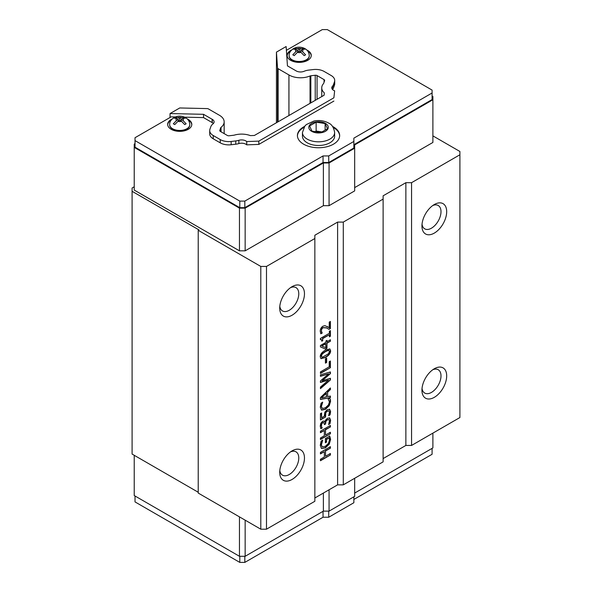 <?xml version="1.0" encoding="UTF-8"?>
<svg xmlns="http://www.w3.org/2000/svg" width="592" height="592" viewBox="0 0 592 592"><rect width="100%" height="100%" fill="white"/><g stroke="black" fill="none" stroke-linecap="round" stroke-linejoin="round"><path stroke-width="0.89" d="M329.381 331.231L330.395 330.639L330.395 336.249L329.381 336.833L329.381 334.746L322.707 338.602L322.707 340.689L321.796 341.214L321.36 339.512L320.405 339.638L320.405 338.446L329.381 333.266L329.381 331.231M321.204 339.453L320.405 339.357M322.707 340.689L321.789 340.888M322.707 338.602L322.425 340.526M329.381 334.746L322.425 338.439M330.395 336.249L329.381 336.508M330.114 330.81L330.114 336.086M322.011 346.076L325.903 347.696L325.615 343.663L321.73 345.906L325.903 343.826M325.903 340.977L326.976 340.356L326.976 341.725L330.395 339.756L330.395 341.236L326.976 343.212L326.976 348.288L325.57 349.095L320.442 346.919L320.442 345.499L325.903 342.346L325.903 340.977M325.57 349.095L320.442 346.875M326.976 348.288L325.289 348.932M326.976 343.212L326.688 348.118M330.395 341.236L326.688 343.042M330.114 339.919L330.114 341.066M326.976 341.725L326.688 340.526M325.415 351.692L322.374 353.868L321.345 356.147L322.388 357.257L328.427 353.779L329.5 351.441L328.449 350.353L325.415 351.692M328.945 350.375L328.168 350.183L325.134 351.53L322.092 353.705L321.056 355.984L322.107 357.094M321.611 357.065L322.388 357.257M328.819 350.272L328.168 350.183M320.235 356.784C320.235 354.305 321.959 352.085 325.415 350.124L329.855 348.917L330.602 350.804C330.625 353.283 328.9 355.503 325.422 357.472L320.99 358.685L320.235 356.784M329.707 348.851L330.321 350.634C330.343 353.121 328.612 355.341 325.141 357.309L320.857 358.589M329.219 361.697L330.395 361.024L330.395 367.684L320.442 373.426L320.442 371.902L329.219 366.833L329.219 361.697M330.395 367.684L320.442 373.101M330.114 361.187L330.114 367.521M330.284 399.371L330.573 401.258L329.263 405.712L325.422 409.368L321.634 410.123L320.265 407.178L321.101 403.145L322.699 402.227L321.389 406.541L322.418 408.487L325.422 407.777L328.434 404.98L329.426 401.901L328.138 399.082L329.714 398.172L330.284 399.371L328.982 405.542L325.141 409.205L321.323 409.945M329.433 398.009L329.996 399.208M322.411 402.183L321.108 406.371L322.129 408.325M323.735 422.496L322.485 422.562L321.404 423.791L321.101 425.367L321.967 427.742L320.709 428.467M321.7 426.995L322.255 427.905L320.842 428.719L320.228 426.07L320.797 423.324L322.633 421.238L324.216 421.097L324.86 422.074L325.6 420.105L327.443 418.241L329.685 417.959L330.602 420.261L329.988 423.754L328.582 424.568L329.448 421.023L328.893 419.602L327.346 419.861L325.903 421.386L325.548 423.976L324.438 424.612L323.883 422.562L322.773 422.725L321.693 423.953L321.412 426.832M325.548 423.976L324.438 424.279M328.701 419.484L327.058 419.698L325.615 421.215L325.26 423.805M329.988 423.754L328.708 424.168M329.404 417.797L330.321 420.098L329.707 423.591M324.86 422.074L324.068 421.023M329.448 435.912L330.306 439.242L329.004 443.956L325.126 447.7L321.338 448.373M321.419 448.418L320.265 445.354L321.116 441.099L322.714 440.174L321.404 444.873L322.248 446.819L325.371 446.294L328.382 443.497L329.441 440.122L329.122 437.939L326.547 439.427L326.547 442.091L325.385 442.764L325.385 438.591L329.737 436.082L330.588 439.405L329.293 444.126L325.408 447.863L321.515 448.484M326.547 442.091L325.385 442.431M326.547 439.427L326.259 441.928M329.122 437.939L326.259 439.264M321.878 442.246L321.123 444.71L322.107 446.731M322.433 440.145L321.589 442.083M320.442 452.406L330.395 446.664L330.395 448.188L325.519 451L325.519 456.291L330.395 453.479L330.395 455.011L320.442 460.754L320.442 459.229L324.342 456.972L324.342 451.681L320.442 453.938L320.442 452.406M324.342 451.681L320.442 453.605M330.395 455.011L320.442 460.428M330.114 453.642L330.114 454.841M325.519 456.291L325.519 451M330.395 448.188L325.237 450.838M330.114 446.827L330.114 448.026M320.442 431.176L330.395 425.433L330.395 426.958L325.519 429.77L325.519 435.061L330.395 432.249L330.395 433.781L320.442 439.523L320.442 437.999L324.342 435.742L324.342 430.451L320.442 432.708L320.442 431.176M324.342 430.451L320.442 432.375M330.395 433.781L320.442 439.197M330.114 432.412L330.114 433.61M325.519 435.061L325.519 429.77M330.395 426.958L325.237 429.607M330.114 425.596L330.114 426.795M329.626 409.294L330.602 411.551L330.04 414.888L328.627 415.702L329.448 412.187L328.849 410.878L327.228 411.225L325.785 412.713L325.57 416.99L320.442 419.95L320.442 413.645L321.611 412.972L321.611 417.797L324.261 416.265L324.83 412.232L327.235 409.657L329.7 409.331M321.611 417.797L321.323 413.135M325.57 416.99L320.442 419.624M325.785 412.713L325.045 414.696L325.289 416.827M328.73 410.811L326.939 411.063L325.504 412.543M330.04 414.888L328.752 415.303M329.344 409.124L330.321 411.388L329.759 414.718M321.796 397.78L326.481 396.847L326.199 393.132L321.508 397.617L326.481 393.295M330.395 397.595L320.442 399.467L320.442 397.587L330.395 387.96L330.395 389.573L327.613 392.222L327.613 396.61L330.395 396.048L330.395 397.595L320.442 399.252M330.114 396.107L330.114 397.432M327.613 396.61L327.613 392.222M330.395 389.573L327.324 392.059M330.114 388.234L330.114 389.41M320.442 376.297L320.442 374.795L330.395 371.939L330.395 373.656L322.137 380.76L330.395 378.266L330.395 379.96L320.442 388.641L320.442 387.064L328.693 379.99L320.442 382.469L320.442 380.908L328.789 373.781L320.442 376.297M328.789 373.781L320.442 376.046M328.693 379.99L320.442 382.217M330.395 379.96L320.442 388.226M330.114 378.347L330.114 379.798M322.137 380.76L330.395 373.656M330.114 372.02L330.114 373.485M325.43 358.796L326.643 358.101L326.643 362.452L325.43 363.148L325.43 358.796M326.643 362.452L325.43 362.822M326.362 358.264L326.362 362.289M321.7 332.105L322.248 332.993L320.827 333.807L320.228 331.209C320.302 328.952 321.212 327.28 322.966 326.199L324.956 325.652L329.241 327.746L329.241 322.107L330.395 321.441L330.395 328.53L328.982 329.344L326.584 327.946L323.04 327.724L321.789 329.019L321.382 330.654L321.959 332.822L320.701 333.555M329.241 327.746L327.369 326.577M327.435 328.39L326.303 327.783L322.751 327.561L321.5 328.849L321.412 331.942M330.395 328.53L328.715 329.167M330.114 321.604L330.114 328.36M266.489 529.196L266.489 266.437L260.798 266.437L260.798 529.196L266.489 529.196L314.848 501.283L314.848 235.239L337.603 222.096L337.603 484.855L314.848 497.998M290.576 287.623A13.475 7.777 -60 0 1 295.985 287.616A13.475 7.777 -60 0 1 295.985 303.171A13.475 7.777 -60 0 1 282.51 310.955A13.475 7.777 -60 0 1 279.809 306.264M279.713 308.069A17.501 10.101 120 0 0 292.085 315.21A17.501 10.101 120 0 0 304.466 293.78A17.501 10.101 120 0 0 292.085 286.639A17.501 10.101 120 0 0 279.713 308.069M266.489 266.437L314.848 238.517M279.713 472.298A17.501 10.101 120 0 0 292.085 479.439A17.501 10.101 120 0 0 304.466 458.008A17.501 10.101 120 0 0 292.085 450.86A17.501 10.101 120 0 0 279.713 472.298M290.576 451.844A13.475 7.777 -60 0 1 295.985 451.837A13.475 7.777 -60 0 1 295.985 467.399A13.475 7.777 -60 0 1 282.51 475.176A13.475 7.777 -60 0 1 279.809 470.492M432.796 369.734A13.475 7.777 -60 0 1 438.206 369.726A13.475 7.777 -60 0 1 438.206 385.288A13.475 7.777 -60 0 1 424.73 393.066A13.475 7.777 -60 0 1 422.029 388.382M421.941 390.18A17.501 10.101 120 0 0 434.313 397.328A17.501 10.101 120 0 0 446.686 375.898A17.501 10.101 120 0 0 434.313 368.749A17.501 10.101 120 0 0 421.941 390.18M459.91 154.764L459.91 417.53L411.558 445.443L411.558 182.684L459.91 154.764L459.91 151.485L432.893 135.879M421.941 225.959A17.501 10.101 120 0 0 434.313 233.1A17.501 10.101 120 0 0 446.686 211.67A17.501 10.101 120 0 0 434.313 204.529A17.501 10.101 120 0 0 421.941 225.959M432.796 205.513A13.475 7.777 -60 0 1 438.206 205.498A13.475 7.777 -60 0 1 438.206 221.06A13.475 7.777 -60 0 1 424.73 228.845A13.475 7.777 -60 0 1 422.029 224.153M337.603 484.855L343.286 484.855L343.286 222.096L337.603 222.096M411.558 182.684L405.868 182.684L383.113 195.819L383.113 461.864L343.286 484.855M405.868 182.684L405.868 445.443L383.113 458.585M405.868 445.443L411.558 445.443M353.861 499.448L432.086 454.286L432.086 448.373M353.861 496.821L353.861 502.734L328.73 517.238L328.73 511.133M323.047 511.325L323.047 517.238L328.73 517.238M244.822 556.295L244.822 562.4L323.047 517.238M239.797 556.295L239.797 562.4L244.822 562.4M135.028 496L135.028 501.912L239.797 562.4M287.453 65.875L286.128 46.539L276.442 52.126L277.53 67.917A2.013 1.162 0 0 0 278.114 68.694L288.926 74.932A2.013 1.162 180 0 1 288.948 74.947A16.088 9.287 0 0 0 310.038 75.976A2.013 1.162 180 0 1 310.83 75.769L315.233 75.258A2.013 1.162 180 0 1 317.06 75.576L324.061 79.617A2.013 1.162 180 0 1 324.653 80.438A2.013 1.162 180 0 1 324.616 80.667L323.683 83.309A2.013 1.162 180 0 1 323.506 83.613A16.088 9.287 0 0 0 321.737 87.845A16.088 9.287 0 0 0 324.342 92.914L324.09 95.238L254.397 135.472L250.386 135.612A16.088 9.287 0 0 0 234.269 135.131A2.013 1.162 180 0 1 233.751 135.235L229.171 135.775A2.013 1.162 180 0 1 227.35 135.457L220.342 131.409A2.013 1.162 180 0 1 219.758 130.588A2.013 1.162 180 0 1 219.795 130.358L220.69 127.813A2.013 1.162 180 0 1 221.038 127.354A16.088 9.287 0 0 0 224.161 121.856A16.088 9.287 0 0 0 219.262 115.181A2.013 1.162 180 0 1 219.232 115.166L208.428 108.928A2.013 1.162 0 0 0 207.082 108.588L179.731 107.966L170.052 113.553L203.537 114.315L212.121 119.273A12.069 6.971 0 0 0 212.269 119.355A6.031 3.485 180 0 1 214.104 121.856A6.031 3.485 180 0 1 212.935 123.92A12.069 6.971 0 0 0 210.833 126.658L209.938 129.204A12.069 6.971 0 0 0 209.701 130.588A12.069 6.971 0 0 0 213.231 135.516L220.239 139.564A12.069 6.971 0 0 0 231.169 141.466L235.742 140.926A12.069 6.971 0 0 0 238.857 140.297A6.031 3.485 180 0 1 246.731 141.562L258.822 141.125L333.888 97.791L334.643 90.813A6.031 3.485 180 0 1 331.794 87.845A6.031 3.485 180 0 1 332.452 86.262A12.069 6.971 0 0 0 333.54 84.464L334.473 81.822A12.069 6.971 0 0 0 334.709 80.438A12.069 6.971 0 0 0 331.172 75.517L324.164 71.469A12.069 6.971 0 0 0 313.242 69.567L308.832 70.078A12.069 6.971 0 0 0 304.081 71.292A6.031 3.485 180 0 1 296.178 70.907A12.069 6.971 0 0 0 296.037 70.825L287.453 65.875M334.709 80.438L334.709 83.724A12.069 6.971 180 0 1 334.473 85.107L333.54 87.749A12.069 6.971 180 0 1 332.504 89.488M333.888 97.791L334.643 90.813M333.888 101.077L258.822 144.411L258.822 141.125M258.822 144.411L246.731 144.848L246.731 141.562M246.731 144.848A6.031 3.485 0 0 0 238.857 143.582A12.069 6.971 180 0 1 235.742 144.211L231.169 144.744A12.069 6.971 180 0 1 220.239 142.842L213.231 138.802A12.069 6.971 180 0 1 209.701 133.873L209.701 130.588M213.394 123.499A6.031 3.485 0 0 0 212.269 122.64A12.069 6.971 180 0 1 212.121 122.559L203.537 117.601L203.537 114.315M203.537 117.601L184.623 117.172M175.35 116.957L171.147 116.861L135.028 137.714L135.028 140.615L239.797 201.102L244.822 201.102L323.047 155.94L328.73 155.94L353.861 141.436L353.861 138.151L432.086 92.988L432.086 90.088L327.309 29.6L322.292 29.6L286.387 50.327M170.052 117.49L170.052 113.553M306.767 49.987A12.069 6.971 180 0 1 311.266 55.411A12.069 6.971 180 0 1 303.822 61.849A12.069 6.971 180 0 1 290.665 60.34A12.069 6.971 180 0 1 287.135 55.411A12.069 6.971 180 0 1 291.627 49.987M187.301 118.962A12.069 6.971 180 0 1 191.801 124.387A12.069 6.971 180 0 1 184.349 130.825A12.069 6.971 180 0 1 171.199 129.315A12.069 6.971 180 0 1 167.662 124.387A12.069 6.971 180 0 1 172.161 118.962M332.497 126.399A21.12 12.195 180 0 1 339.66 135.553A21.12 12.195 180 0 1 326.621 146.816A21.12 12.195 180 0 1 303.607 144.174A21.12 12.195 180 0 1 297.421 135.553A21.12 12.195 180 0 1 304.584 126.399M432.086 92.988L432.086 99.56L353.861 144.722M353.861 141.436L353.861 148.007L328.73 162.511L323.047 162.511L244.822 207.674L239.797 207.674L135.028 147.186L135.028 140.615M135.028 143.627L134.221 144.093L134.221 147.378L239.464 208.14L239.464 250.838L134.221 190.076L134.221 147.378M239.464 250.838L245.155 250.838L245.155 208.14L239.464 208.14M245.155 208.14L323.38 162.978L329.063 162.978L354.667 148.2L354.667 144.914L432.893 99.752L432.893 142.45L354.667 187.612M432.086 96L432.893 96.466L432.893 99.752M305.598 54.812L304.177 55.633L301.01 52.348L299.197 51.304L297.391 52.348L294.224 55.633L292.803 54.812L295.97 51.526L297.776 50.483L295.97 49.439L292.803 49.062L294.342 48.181C297.517 46.849 300.751 46.849 304.059 48.181L305.598 49.062L302.431 49.439L300.625 50.483L302.431 51.526L305.598 54.812M304.577 48.433L304.998 48.662C307.677 50.239 309.098 52.577 309.253 55.67A10.057 5.809 0 0 1 303.052 61.035A10.057 5.809 0 0 1 292.085 59.777A10.057 5.809 0 0 1 289.14 55.67C288.955 52.917 290.531 50.498 293.869 48.411L297.391 48.618L299.197 49.661L301.01 48.618L304.887 48.603M294.224 48.241L294.224 48.818M299.197 49.661L299.197 51.304M297.776 50.483L297.776 52.126M289.148 55.87A10.057 5.809 0 0 0 289.14 56.07A10.057 5.809 0 0 0 292.085 60.177A10.057 5.809 0 0 0 303.052 61.435A10.057 5.809 0 0 0 309.253 56.07A10.057 5.809 0 0 0 309.253 55.87M186.132 123.78L184.711 124.601L181.537 121.323L179.731 120.28L177.926 121.323L174.758 124.601L173.33 123.78L176.505 120.502L178.31 119.458L176.505 118.415L173.33 118.037L174.877 117.157C178.051 115.825 181.285 115.825 184.586 117.157L186.132 118.037L182.965 118.415L181.152 119.458L182.965 120.502L186.132 123.78M185.111 117.408L185.525 117.63C188.212 119.207 189.632 121.545 189.788 124.646A10.057 5.809 0 0 1 183.579 130.011A10.057 5.809 0 0 1 172.62 128.753A10.057 5.809 0 0 1 169.675 124.646C169.49 121.893 171.066 119.473 174.403 117.379L177.926 117.593L179.731 118.637L181.537 117.593L185.422 117.579M174.758 117.216L174.758 117.793M179.731 118.637L179.731 120.28M178.31 119.458L178.31 121.101M169.682 124.845A10.057 5.809 0 0 0 169.675 125.045A10.057 5.809 0 0 0 172.62 129.145A10.057 5.809 0 0 0 183.579 130.403A10.057 5.809 0 0 0 189.788 125.045A10.057 5.809 0 0 0 189.78 124.845M316.135 122.159L325.112 123.55L327.517 128.73L320.945 132.519L311.977 131.135L309.572 125.955L316.135 122.159L316.135 131.024L315.114 131.616M302.453 132.527L302.453 136.212A16.088 9.287 0 0 0 307.167 142.776A16.088 9.287 0 0 0 324.697 144.788A16.088 9.287 0 0 0 334.635 136.212L334.635 132.527C333.807 127.532 331.801 124.372 328.604 123.055C324.164 120.679 319.295 119.998 313.982 121.012L306.345 124.557L304.821 126.111L302.453 132.527A16.088 9.287 0 0 0 307.167 139.098A16.088 9.287 0 0 0 324.697 141.111A16.088 9.287 0 0 0 334.635 132.527M325.112 123.55L325.112 130.114M321.974 131.927L316.135 131.024M297.428 135.879A21.12 12.195 180 0 1 303.888 127.428M333.192 127.428A21.12 12.195 180 0 1 339.653 135.879M184.711 117.793L184.711 117.216M181.152 119.458L181.152 121.101M167.677 124.712A12.069 6.971 180 0 1 171.125 120.161M188.337 120.161A12.069 6.971 180 0 1 191.786 124.712M304.177 48.818L304.177 48.241M300.625 50.483L300.625 52.126M287.142 55.737A12.069 6.971 180 0 1 290.591 51.186M307.81 51.186A12.069 6.971 180 0 1 311.251 55.737M328.73 162.511L328.73 155.94M323.047 162.511L323.047 155.94M244.822 207.674L244.822 201.102M239.797 207.674L239.797 201.102M198.224 492.248L132.09 454.064L132.09 188.019L134.221 186.791M132.09 191.305L198.934 229.896L198.224 230.31L260.798 266.437M260.798 529.196L198.224 493.069L198.224 230.31M432.893 433.129L432.893 447.907L354.667 493.069M354.667 478.292L354.667 496.355L329.063 511.133L323.38 511.133L245.155 556.295L245.155 520.168M239.464 516.883L239.464 556.295L245.155 556.295M239.464 556.295L134.221 495.534L134.221 455.3M245.155 250.838L323.38 205.676L323.38 162.978M276.442 122.744L276.442 52.126M343.286 222.096L383.113 199.104M323.38 205.676L329.063 205.676L354.667 190.898L354.667 148.2M329.063 162.978L329.063 205.676M329.063 489.784L329.063 511.133M323.38 511.133L323.38 493.069M334.473 85.107L334.473 81.822M333.54 87.749L333.54 84.464M332.452 89.436L332.452 86.262M238.857 143.582L238.857 140.297M235.742 144.211L235.742 140.926M231.169 144.744L231.169 141.466M220.239 142.842L220.239 139.564M213.231 138.802L213.231 135.516M212.269 122.64L212.269 119.355M212.121 122.559L212.121 119.273M302.431 49.439A3.7 2.139 180 0 1 302.431 51.526M297.391 48.618A3.7 2.139 180 0 1 301.01 48.618M295.97 51.526A3.7 2.139 180 0 1 295.97 49.439M301.01 52.348A3.7 2.139 180 0 1 297.391 52.348M182.965 118.415A3.7 2.139 180 0 1 182.965 120.502M177.926 117.593A3.7 2.139 180 0 1 181.537 117.593M176.505 120.502A3.7 2.139 180 0 1 176.505 118.415M181.537 121.323A3.7 2.139 180 0 1 177.926 121.323M311.658 131.313A9.738 5.624 180 0 1 311.658 123.365A9.738 5.624 180 0 1 325.422 123.365A9.738 5.624 180 0 1 325.422 131.313A9.738 5.624 180 0 1 311.658 131.313M310.038 75.976L310.038 103.348M310.83 102.89L310.83 75.769M315.233 75.258L315.233 100.344M219.795 130.817L219.795 130.358M220.69 127.813L220.69 131.609M221.038 131.809L221.038 127.354M277.53 67.917L277.53 122.115M278.114 121.774L278.114 68.694M288.926 74.932L288.926 115.536M288.948 115.521L288.948 74.947M324.061 79.617L324.061 82.236M317.06 99.293L317.06 75.576M289.14 55.67L289.14 56.07M309.253 55.67L309.253 56.07M169.675 124.646L169.675 125.045M189.788 124.646L189.788 125.045M321.737 96.592L321.737 87.845M224.161 133.614L224.161 121.856"/></g></svg>
